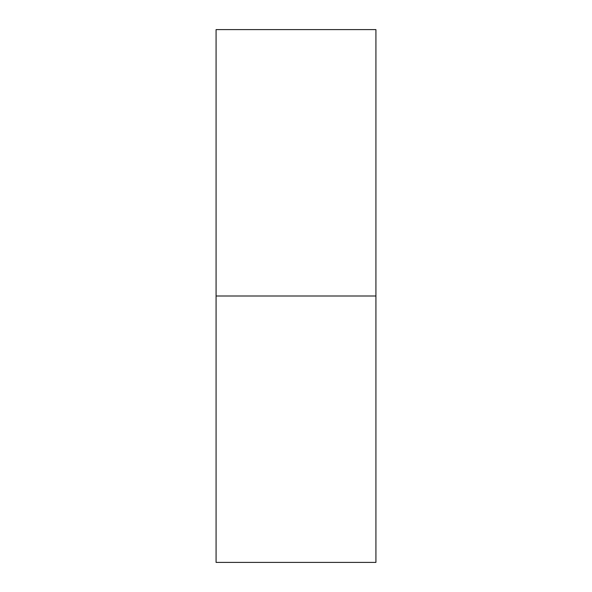 <?xml version="1.0" encoding="UTF-8"?>
<svg xmlns="http://www.w3.org/2000/svg" width="592" height="592" viewBox="0 0 592 592"><rect width="100%" height="100%" fill="white"/><g stroke="black" fill="none" stroke-linecap="round" stroke-linejoin="round"><path stroke-width="0.89" d="M375.92 296L375.92 562.4L216.08 562.4L216.08 29.6L375.92 29.6L375.92 296L216.08 296"/></g></svg>
